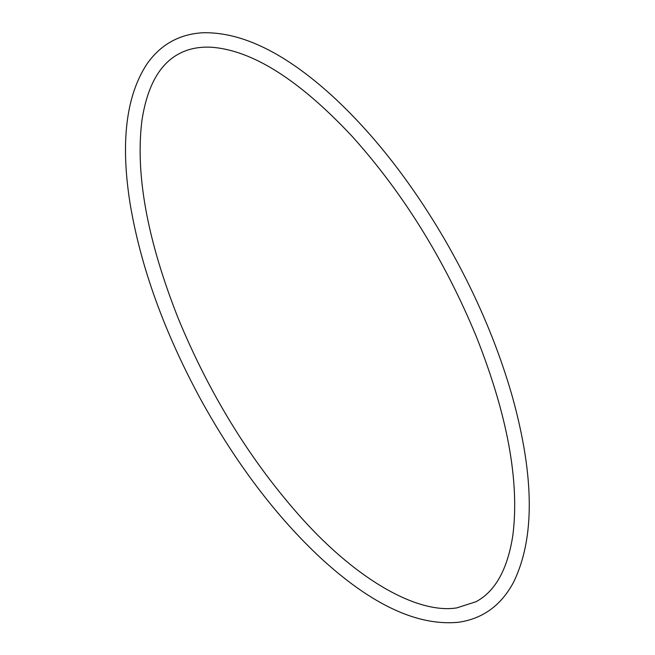 <?xml version="1.0" encoding="UTF-8"?>
<svg xmlns="http://www.w3.org/2000/svg" width="655" height="655" viewBox="0 0 655 655"><rect width="100%" height="100%" fill="white"/><g stroke="black" fill="none" stroke-linecap="round" stroke-linejoin="round"><path stroke-width="0.98" d="M458.688 622.25C482.915 618.672 501.206 605.335 513.561 582.23C534.816 538.705 534.505 477.167 512.619 397.626C497.178 343.187 473.827 289.273 442.559 235.857C409.367 179.797 372.728 133.276 332.65 96.277C285.22 53.03 241.957 31.858 202.862 32.75C179.29 34.126 160.663 44.515 146.99 63.936C126.087 95.736 120.43 142.127 130.009 203.107C140.489 266.356 164.102 331.872 200.839 399.673C236.037 463.437 275.968 516.189 320.623 557.929C371.663 604.884 417.685 626.319 458.688 622.25M456.74 607.905L475.98 601.732C495.27 591.457 507.551 569.375 512.832 535.495C519.693 481.548 507.527 415.262 476.349 336.645C444.573 259.839 403.144 193.037 352.046 136.256C299.245 79.861 252.339 50.181 211.319 47.225C198.899 46.611 188.075 48.838 178.831 53.89C159.542 64.165 147.26 86.247 141.979 120.135C135.118 174.074 147.285 240.36 178.463 318.977C210.239 395.784 251.667 462.586 302.766 519.366C358.67 581.255 418.348 614.013 456.74 607.905"/></g></svg>
